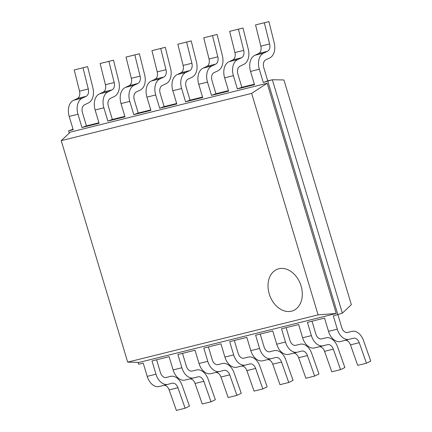 <?xml version="1.0" encoding="UTF-8"?>
<svg xmlns="http://www.w3.org/2000/svg" width="432" height="432" viewBox="0 0 432 432"><rect width="100%" height="100%" fill="white"/><g stroke="black" fill="none" stroke-linecap="round" stroke-linejoin="round"><path stroke-width="0.65" d="M98.955 122.78L86.427 125.89L81.961 127.516L99.101 123.26L95.121 109.998A13.7 9.207 -103.9 0 1 99.684 93.803L103.28 92.059A6.658 4.477 76.1 0 0 105.419 84.726L100.127 63.515L104.722 62.365L113.492 60.188L118.784 81.394A13.7 9.207 76.1 0 1 114.599 96.374L110.657 98.296A6.658 4.477 -103.9 0 0 108.351 106.196L112.331 119.459L107.865 121.084L125.005 116.829L121.025 103.572A13.7 9.207 -103.9 0 1 125.588 87.372L129.184 85.628A6.658 4.477 76.1 0 0 131.323 78.295L126.031 57.083L130.626 55.933L139.396 53.757L144.682 74.963A13.7 9.207 76.1 0 1 140.503 89.942L136.561 91.865A6.658 4.477 -103.9 0 0 134.255 99.765L138.229 113.027L133.769 114.653L150.908 110.403L146.929 97.141A13.7 9.207 -103.9 0 1 151.492 80.941L155.088 79.196A6.658 4.477 76.1 0 0 157.226 71.863L151.934 50.652L156.53 49.502L165.299 47.326L170.586 68.537A13.7 9.207 76.1 0 1 166.406 83.511L162.464 85.433A6.658 4.477 -103.9 0 0 160.159 93.334L164.133 106.596L159.673 108.221L176.807 103.972L172.832 90.709A13.7 9.207 -103.9 0 1 177.395 74.509L180.992 72.765A6.658 4.477 76.1 0 0 183.13 65.432L177.838 44.221L182.434 43.07L191.203 40.894L196.49 62.105A13.7 9.207 76.1 0 1 192.31 77.08L188.368 79.002A6.658 4.477 -103.9 0 0 186.062 86.902L190.037 100.165L185.576 101.795L202.711 97.54L198.736 84.278A13.7 9.207 -103.9 0 1 203.299 68.078L206.896 66.334A6.658 4.477 76.1 0 0 209.034 59L203.742 37.789L208.337 36.639L217.107 34.463L222.394 55.674A13.7 9.207 76.1 0 1 218.214 70.648L214.272 72.571A6.658 4.477 -103.9 0 0 211.966 80.471L215.941 93.733L211.48 95.364L228.614 91.109L224.64 77.846A13.7 9.207 -103.9 0 1 229.203 61.646L232.799 59.902A6.658 4.477 76.1 0 0 234.938 52.569L229.646 31.358L234.241 30.208L243.005 28.031L248.297 49.243A13.7 9.207 76.1 0 1 244.118 64.217L240.176 66.139A6.658 4.477 -103.9 0 0 237.87 74.039L241.844 87.302L237.384 88.933L254.518 84.677L250.544 71.415A13.7 9.207 -103.9 0 1 255.107 55.215L258.703 53.471A6.658 4.477 76.1 0 0 260.842 46.138L255.55 24.932L260.145 23.776L268.909 21.6L274.201 42.811A13.7 9.207 76.1 0 1 270.022 57.785L266.08 59.708A6.658 4.477 -103.9 0 0 263.774 67.613L267.748 80.876L272.333 79.736L283.937 79.952L351.351 304.668L342.365 313.151L333.315 315.916L337.295 329.179A13.7 9.207 76.1 0 0 349.277 339.309A13.7 9.207 76.1 0 0 349.72 339.179L353.554 338.218A6.658 4.477 -103.9 0 1 353.56 338.218A6.658 4.477 -103.9 0 1 359.235 342.7L366.46 363.204L370.769 361.114L363.544 340.605A13.7 9.207 76.1 0 0 351.864 331.382A13.7 9.207 76.1 0 0 351.848 331.387L347.884 332.381A6.658 4.477 -103.9 0 1 347.576 332.473A6.658 4.477 -103.9 0 1 341.755 327.553L337.921 314.771M267.748 80.876L263.288 82.501L272.333 79.736L342.365 313.151M241.844 87.302L254.378 84.191M215.941 93.733L228.474 90.623M190.037 100.165L202.57 97.054M164.133 106.596L176.666 103.486M138.229 113.027L150.763 109.917M112.331 119.459L124.859 116.348M268.909 21.6L264.319 22.75L269.611 43.961A6.658 4.477 -103.9 0 1 267.473 51.295L263.876 53.039A13.7 9.207 76.1 0 0 259.308 69.239L263.288 82.501M333.331 349.132L340.556 369.635L331.787 371.812L324.567 351.308L333.331 349.132A6.658 4.477 -103.9 0 0 327.656 344.65A6.658 4.477 -103.9 0 1 327.656 344.65L323.816 345.611A13.7 9.207 76.1 0 1 323.374 345.74A13.7 9.207 76.1 0 1 311.391 335.61L307.411 322.348L324.551 318.092L328.525 331.355A13.7 9.207 -103.9 0 0 340.508 341.485L349.277 339.309M307.427 355.563L314.653 376.067L305.883 378.243L298.663 357.739L307.427 355.563A6.658 4.477 -103.9 0 0 301.752 351.081A6.658 4.477 -103.9 0 1 301.752 351.081L297.913 352.042A13.7 9.207 76.1 0 1 297.47 352.172A13.7 9.207 76.1 0 1 285.487 342.041L281.507 328.779L298.647 324.524L302.621 337.786A13.7 9.207 -103.9 0 0 314.604 347.917L323.374 345.74M281.524 361.994L288.749 382.498L279.979 384.674L272.759 364.171L281.524 361.994A6.658 4.477 -103.9 0 0 275.848 357.512A6.658 4.477 -103.9 0 0 275.843 357.512L272.009 358.474A13.7 9.207 76.1 0 1 271.566 358.603A13.7 9.207 76.1 0 1 259.583 348.473L255.604 335.21L272.743 330.955L276.718 344.218A13.7 9.207 -103.9 0 0 288.7 354.348L297.47 352.172M255.62 368.426L262.845 388.93L254.075 391.106L246.856 370.602L255.62 368.426A6.658 4.477 -103.9 0 0 249.944 363.944A6.658 4.477 -103.9 0 1 249.944 363.944L246.105 364.905A13.7 9.207 76.1 0 1 245.662 365.035A13.7 9.207 76.1 0 1 233.68 354.904L229.7 341.642L246.839 337.387L250.814 350.649A13.7 9.207 -103.9 0 0 262.796 360.779L271.566 358.603M229.716 374.857L236.941 395.361L228.172 397.537L220.952 377.033L229.716 374.857A6.658 4.477 -103.9 0 0 224.041 370.375A6.658 4.477 -103.9 0 1 224.041 370.375L220.201 371.336A13.7 9.207 76.1 0 1 219.758 371.466A13.7 9.207 76.1 0 1 207.776 361.33L203.796 348.073L220.936 343.818L224.91 357.08A13.7 9.207 -103.9 0 0 236.893 367.211L245.662 365.035M203.812 381.289L211.037 401.792L202.268 403.969L195.048 383.465L203.812 381.289A6.658 4.477 -103.9 0 0 198.137 376.807A6.658 4.477 -103.9 0 1 198.137 376.807L194.297 377.768A13.7 9.207 76.1 0 1 193.855 377.897A13.7 9.207 76.1 0 1 181.872 367.762L177.892 354.499L195.032 350.249L199.012 363.512A13.7 9.207 -103.9 0 0 210.989 373.642L219.758 371.466M177.908 387.72L185.134 408.224L176.364 410.4L169.144 389.896L177.908 387.72A6.658 4.477 -103.9 0 0 172.233 383.233A6.658 4.477 -103.9 0 1 172.233 383.233L168.394 384.199A13.7 9.207 76.1 0 1 167.951 384.329A13.7 9.207 76.1 0 1 155.968 374.193L151.988 360.931L169.128 356.681L173.108 369.938A13.7 9.207 -103.9 0 0 185.085 380.074L193.855 377.897M138.067 362.335L138.64 364.246L143.224 363.107L147.204 376.369A13.7 9.207 -103.9 0 0 159.181 386.505L167.951 384.329M69.287 133.067L68.612 130.831L73.197 129.692L69.217 116.429A13.7 9.207 -103.9 0 1 73.78 100.235L77.377 98.491A6.658 4.477 76.1 0 0 79.515 91.157L74.228 69.946L87.588 66.62L82.993 67.77L88.285 88.981A6.658 4.477 -103.9 0 1 86.146 96.314L82.55 98.059A13.7 9.207 76.1 0 0 77.981 114.253L81.961 127.516M107.865 121.084L103.885 107.822A13.7 9.207 76.1 0 1 108.454 91.627L99.684 93.803M133.769 114.653L129.789 101.39A13.7 9.207 76.1 0 1 134.357 85.196L125.588 87.372M159.673 108.221L155.693 94.959A13.7 9.207 76.1 0 1 160.261 78.764L151.492 80.941M185.576 101.795L181.597 88.533A13.7 9.207 76.1 0 1 186.165 72.333L177.395 74.509M211.48 95.364L207.5 82.102A13.7 9.207 76.1 0 1 212.069 65.902L203.299 68.078M237.384 88.933L233.404 75.67A13.7 9.207 76.1 0 1 237.973 59.47L229.203 61.646M267.872 81.362L337.9 314.777M61.231 140.659L70.286 132.127L267.154 83.252L336.226 313.481L139.358 362.356L127.678 362.135L318.087 314.863L251.64 93.382L61.231 140.659L127.678 362.135M336.226 313.481L318.087 314.863M267.154 83.252L251.64 93.382M366.46 363.204L357.691 365.38L350.471 344.876A6.658 4.477 76.1 0 0 345.195 340.324M312.017 321.203L315.851 333.985A6.658 4.477 -103.9 0 0 321.673 338.904A6.658 4.477 -103.9 0 0 321.98 338.812L321.359 338.963M340.556 369.635L344.866 367.546L337.646 347.036A13.7 9.207 76.1 0 0 325.96 337.813A13.7 9.207 76.1 0 0 325.944 337.819L321.98 338.812M324.567 351.308A6.658 4.477 76.1 0 0 319.291 346.756M286.114 327.634L289.948 340.411A6.658 4.477 -103.9 0 0 295.769 345.335A6.658 4.477 -103.9 0 0 296.077 345.244L295.456 345.395M314.653 376.067L318.962 373.977L311.742 353.468A13.7 9.207 76.1 0 0 300.056 344.245L296.077 345.244M300.056 344.245A13.7 9.207 76.1 0 0 300.04 344.25L295.369 345.406L300.04 344.25M298.663 357.739A6.658 4.477 76.1 0 0 293.387 353.187M260.21 334.066L264.044 346.842A6.658 4.477 -103.9 0 0 269.865 351.767A6.658 4.477 -103.9 0 0 270.173 351.675L269.552 351.826M288.749 382.498L293.058 380.408L285.838 359.899A13.7 9.207 76.1 0 0 274.153 350.676A13.7 9.207 76.1 0 0 274.136 350.676L270.173 351.675M272.759 364.171A6.658 4.477 76.1 0 0 267.484 359.618M234.306 340.497L238.14 353.273A6.658 4.477 -103.9 0 0 243.961 358.198A6.658 4.477 -103.9 0 0 244.269 358.106L243.648 358.258M262.845 388.93L267.154 386.84L259.934 366.331A13.7 9.207 76.1 0 0 248.249 357.107L244.269 358.106M248.249 357.107A13.7 9.207 76.1 0 0 248.233 357.107L243.562 358.268L248.233 357.107M246.856 370.602A6.658 4.477 76.1 0 0 241.58 366.05M208.402 346.928L212.236 359.705A6.658 4.477 -103.9 0 0 218.057 364.63A6.658 4.477 -103.9 0 0 218.365 364.538L217.744 364.689M236.941 395.361L241.25 393.271L234.031 372.762A13.7 9.207 76.1 0 0 222.345 363.539A13.7 9.207 76.1 0 0 222.329 363.539L218.365 364.538M220.952 377.033A6.658 4.477 76.1 0 0 215.676 372.481M182.498 353.36L186.332 366.136A6.658 4.477 -103.9 0 0 192.154 371.061A6.658 4.477 -103.9 0 0 192.461 370.964L191.84 371.12M211.037 401.792L215.347 399.697L208.127 379.193A13.7 9.207 76.1 0 0 196.441 369.97A13.7 9.207 76.1 0 0 196.425 369.97L192.461 370.964M195.048 383.465A6.658 4.477 76.1 0 0 189.772 378.907M156.595 359.791L160.434 372.568A6.658 4.477 -103.9 0 0 166.25 377.492A6.658 4.477 -103.9 0 0 166.558 377.395L165.937 377.552M185.134 408.224L189.443 406.129L182.223 385.625A13.7 9.207 76.1 0 0 170.537 376.396L166.558 377.395M170.537 376.396A13.7 9.207 76.1 0 0 170.521 376.402L165.85 377.563L170.521 376.402M169.144 389.896A6.658 4.477 76.1 0 0 163.868 385.339M73.051 129.211L68.612 130.831M86.427 125.89L82.447 112.628A6.658 4.477 -103.9 0 1 84.753 104.728L88.695 102.805A13.7 9.207 76.1 0 0 92.88 87.826L87.588 66.62M113.492 60.188L108.896 61.339L114.188 82.55A6.658 4.477 -103.9 0 1 112.05 89.883L108.454 91.627M139.396 53.757L134.8 54.907L140.092 76.118A6.658 4.477 -103.9 0 1 137.954 83.452L134.357 85.196M165.299 47.326L160.704 48.476L165.996 69.687A6.658 4.477 -103.9 0 1 163.858 77.02L160.261 78.764M191.203 40.894L186.608 42.044L191.9 63.256A6.658 4.477 -103.9 0 1 189.761 70.589L186.165 72.333M217.107 34.463L212.512 35.613L217.804 56.824A6.658 4.477 -103.9 0 1 215.665 64.157L212.069 65.902M243.005 28.031L238.415 29.182L243.707 50.393A6.658 4.477 -103.9 0 1 241.569 57.726L237.973 59.47M255.55 24.932L264.319 22.75M263.876 53.039L255.107 55.215M229.646 31.358L238.415 29.182M203.742 37.789L212.512 35.613M177.838 44.221L186.608 42.044M151.934 50.652L160.704 48.476M126.031 57.083L134.8 54.907M100.127 63.515L108.896 61.339M82.55 98.059L73.78 100.235M74.228 69.946L82.993 67.77M347.884 332.381L347.263 332.532M301.088 286.016A22.162 16.367 -110 0 0 277.571 269.147A22.162 16.367 -110 0 0 269.239 293.922A22.162 16.367 -110 0 0 292.75 310.792A22.162 16.367 -110 0 0 301.088 286.016M337.295 329.179L328.525 331.355M311.391 335.61L302.621 337.786M285.487 342.041L276.718 344.218M259.583 348.473L250.814 350.649M233.68 354.904L224.91 357.08M207.776 361.33L199.012 363.512M181.872 367.762L173.108 369.938M155.968 374.193L147.204 376.369M69.217 116.429L77.981 114.253M95.121 109.998L103.885 107.822M121.025 103.572L129.789 101.39M146.929 97.141L155.693 94.959M172.832 90.709L181.597 88.533M198.736 84.278L207.5 82.102M224.64 77.846L233.404 75.67M250.544 71.415L259.308 69.239M269.611 43.961L260.842 46.138M258.703 53.471L267.473 51.295M232.799 59.902L241.569 57.726M243.707 50.393L234.938 52.569M206.896 66.334L215.665 64.157M217.804 56.824L209.034 59M180.992 72.765L189.761 70.589M191.9 63.256L183.13 65.432M155.088 79.196L163.858 77.02M165.996 69.687L157.226 71.863M129.184 85.628L137.954 83.452M140.092 76.118L131.323 78.295M103.28 92.059L112.05 89.883M114.188 82.55L105.419 84.726M77.377 98.491L86.146 96.314M88.285 88.981L79.515 91.157M196.441 369.97L191.754 371.131L196.425 369.97M222.345 363.539L217.658 364.7L222.329 363.539M274.153 350.676L269.465 351.837L274.136 350.676M325.96 337.813L321.273 338.974L325.944 337.819M350.471 344.876L359.235 342.7M351.864 331.382L347.177 332.543L351.848 331.387"/></g></svg>
